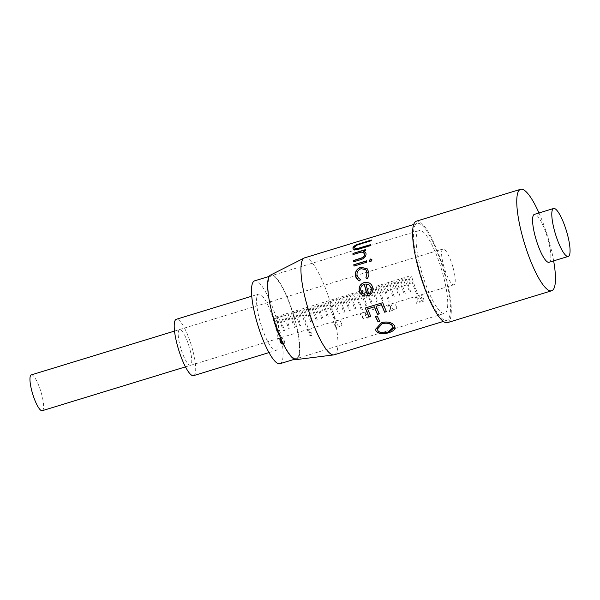 <?xml version="1.0" encoding="UTF-8"?>
<svg xmlns="http://www.w3.org/2000/svg" width="600" height="600" viewBox="0 0 600 600"><rect width="100%" height="100%" fill="white"/><g stroke="black" fill="none" stroke-linecap="round" stroke-linejoin="round"><path stroke-width="0.45" stroke-dasharray="3 2.25" d="M282.27 343.44A43.328 9.885 73 0 0 277.327 321.315A43.328 9.885 73 0 0 254.618 280.845M274.44 318.593A43.328 9.885 73 0 0 280.365 335.452L280.935 335.4L275.947 318.45L274.44 318.593L276.09 318.09A43.328 9.885 -107 0 0 278.055 324.293L279.15 323.955A43.328 9.885 73 0 1 277.185 317.752L278.835 317.25A43.328 9.885 -107 0 0 283.425 330.75L284.52 330.42A43.328 9.885 73 0 1 279.93 316.913L281.58 316.41A43.328 9.885 -107 0 0 283.538 322.612L284.64 322.275A43.328 9.885 73 0 1 282.675 316.072L284.325 315.57A43.328 9.885 -107 0 0 288.907 329.07L290.01 328.74A43.328 9.885 73 0 1 285.42 315.233L287.07 314.73A43.328 9.885 -107 0 0 289.028 320.933L290.13 320.595A43.328 9.885 73 0 1 288.165 314.4L289.808 313.89A43.328 9.885 -107 0 0 294.397 327.397L295.5 327.06A43.328 9.885 73 0 1 290.91 313.56L292.553 313.05A43.328 9.885 -107 0 0 294.517 319.252L295.612 318.923A43.328 9.885 73 0 1 293.655 312.72L295.298 312.218A43.328 9.885 -107 0 0 299.888 325.718L300.983 325.38A43.328 9.885 73 0 1 296.4 311.88L298.043 311.377A43.328 9.885 -107 0 0 300.007 317.572L301.103 317.243A43.328 9.885 73 0 1 299.145 311.04L300.788 310.538A43.328 9.885 -107 0 0 306.712 327.39L307.808 327.06A43.328 9.885 73 0 1 301.882 310.2L303.532 309.697A43.328 9.885 -107 0 0 305.498 315.9L306.593 315.562A43.328 9.885 73 0 1 304.627 309.36L306.278 308.858A43.328 9.885 -107 0 0 310.868 322.358L311.962 322.02A43.328 9.885 73 0 1 307.373 308.52L309.022 308.017A43.328 9.885 -107 0 0 310.98 314.22L312.082 313.882A43.328 9.885 73 0 1 310.118 307.68L311.767 307.178A43.328 9.885 -107 0 0 316.35 320.678L317.452 320.34A43.328 9.885 73 0 1 312.862 306.84L314.513 306.337A43.328 9.885 -107 0 0 316.47 312.54L317.572 312.202A43.328 9.885 73 0 1 315.608 306L317.25 305.498A43.328 9.885 -107 0 0 321.84 318.998L322.935 318.66A43.328 9.885 73 0 1 318.353 305.16L319.995 304.657A43.328 9.885 -107 0 0 321.96 310.86L323.055 310.522A43.328 9.885 73 0 1 321.097 304.32L322.74 303.817A43.328 9.885 -107 0 0 327.33 317.317L328.425 316.987A43.328 9.885 73 0 1 323.843 303.48L325.485 302.978A43.328 9.885 -107 0 0 327.45 309.18L328.545 308.843A43.328 9.885 73 0 1 326.58 302.64L328.23 302.138A43.328 9.885 -107 0 0 334.155 318.998L335.25 318.66A43.328 9.885 73 0 1 329.325 301.808L330.975 301.298A43.328 9.885 -107 0 0 332.94 307.5L334.035 307.163A43.328 9.885 73 0 1 332.07 300.968L333.72 300.457A43.328 9.885 -107 0 0 338.303 313.965L339.405 313.627A43.328 9.885 73 0 1 334.815 300.127L336.465 299.625A43.328 9.885 -107 0 0 338.423 305.82L339.525 305.49A43.328 9.885 73 0 1 337.56 299.288L339.21 298.785A43.328 9.885 -107 0 0 343.793 312.285L344.895 311.947A43.328 9.885 73 0 1 340.305 298.447L341.947 297.945A43.328 9.885 -107 0 0 343.913 304.147L345.015 303.81A43.328 9.885 73 0 1 343.05 297.608L344.692 297.105A43.328 9.885 -107 0 0 349.282 310.605L350.377 310.267A43.328 9.885 73 0 1 345.795 296.767L347.438 296.265A43.328 9.885 -107 0 0 349.403 302.468L350.498 302.13A43.328 9.885 73 0 1 348.54 295.928L350.183 295.425A43.328 9.885 -107 0 0 354.772 308.925L355.868 308.587A43.328 9.885 73 0 1 351.285 295.087L352.928 294.585A43.328 9.885 -107 0 0 354.892 300.788L355.987 300.45A43.328 9.885 73 0 1 354.022 294.248L355.673 293.745A43.328 9.885 -107 0 0 361.597 310.605L362.692 310.267A43.328 9.885 73 0 1 356.767 293.407L358.418 292.905A43.328 9.885 -107 0 0 360.382 299.108L361.478 298.77A43.328 9.885 73 0 1 359.513 292.567L361.163 292.065A43.328 9.885 -107 0 0 365.745 305.565L366.847 305.235A43.328 9.885 73 0 1 362.257 291.728L363.907 291.225A43.328 9.885 -107 0 0 365.865 297.428L366.968 297.09A43.328 9.885 73 0 1 365.002 290.888L366.653 290.385A43.328 9.885 -107 0 0 371.235 303.885L372.337 303.555A43.328 9.885 73 0 1 367.748 290.055L369.39 289.545A43.328 9.885 -107 0 0 371.355 295.748L372.45 295.41A43.328 9.885 73 0 1 370.493 289.215L372.135 288.705A43.328 9.885 -107 0 0 376.725 302.212L377.82 301.875A43.328 9.885 73 0 1 373.237 288.375L374.88 287.865A43.328 9.885 -107 0 0 376.845 294.067L377.94 293.737A43.328 9.885 73 0 1 375.983 287.535L377.625 287.032A43.328 9.885 -107 0 0 382.215 300.532L383.31 300.195A43.328 9.885 73 0 1 378.72 286.695L380.37 286.192A43.328 9.885 -107 0 0 382.335 292.388L383.43 292.058A43.328 9.885 73 0 1 381.465 285.855L383.115 285.353A43.328 9.885 -107 0 0 389.04 302.205L390.135 301.875A43.328 9.885 73 0 1 384.21 285.015L385.86 284.513A43.328 9.885 -107 0 0 387.825 290.715L388.92 290.377A43.328 9.885 73 0 1 386.955 284.175L388.605 283.673A43.328 9.885 -107 0 0 393.188 297.173L394.29 296.835A43.328 9.885 73 0 1 389.7 283.335L391.35 282.832A43.328 9.885 -107 0 0 393.308 289.035L394.41 288.697A43.328 9.885 73 0 1 392.445 282.495L394.095 281.993A43.328 9.885 -107 0 0 398.678 295.493L399.78 295.155A43.328 9.885 73 0 1 395.19 281.655L396.832 281.153A43.328 9.885 -107 0 0 398.798 287.355L399.893 287.017A43.328 9.885 73 0 1 397.935 280.815L399.577 280.312A43.328 9.885 -107 0 0 404.168 293.812L405.263 293.475A43.328 9.885 73 0 1 400.68 279.975L402.322 279.472A43.328 9.885 -107 0 0 404.287 285.675L405.382 285.337A43.328 9.885 73 0 1 403.425 279.135L405.067 278.632A43.328 9.885 -107 0 0 409.658 292.132L410.752 291.803A43.328 9.885 73 0 1 406.162 278.295L407.812 277.793A43.328 9.885 -107 0 0 409.778 283.995L410.873 283.657A43.328 9.885 73 0 1 408.908 277.462L409.185 277.373A43.328 9.885 -107 0 1 409.02 276.81A43.328 9.885 -107 0 1 408.855 276.248L273.368 317.692M441.975 270.952A43.328 9.885 73 0 0 419.272 230.475A43.328 9.885 73 0 0 421.912 272.865A43.328 9.885 73 0 0 444.623 313.343A43.328 9.885 73 0 0 441.975 270.952M193.59 375.645A29.475 6.72 73 0 0 191.79 346.808A29.475 6.72 73 0 0 176.347 319.275M274.118 321.623A29.475 6.72 73 0 0 258.675 294.09A29.475 6.72 73 0 0 260.468 322.928A29.475 6.72 73 0 0 275.918 350.46A29.475 6.72 73 0 0 274.118 321.623M281.985 343.275L281.212 341.55L280.733 341.595M281.212 341.55C280.545 339.907 280.882 338.663 282.233 337.815L280.725 337.957C282.487 337.995 283.62 338.82 284.115 340.447C285.067 341.94 284.895 343.17 283.59 344.145L283.41 344.168M180.667 347.873A18.57 4.238 -107 0 1 179.73 329.663A18.57 4.238 -107 0 1 189.27 347.048A18.57 4.238 -107 0 1 190.208 365.257A18.57 4.238 -107 0 1 180.667 347.873M279.968 363.705A43.328 9.885 73 0 0 282.3 343.635M280.365 335.452L279.608 335.685M360.99 314.257L360.097 314.535L360.173 313.822L361.245 313.493A43.328 9.885 73 0 0 363.975 319.38L363.45 319.538A43.328 9.885 -107 0 1 360.99 314.257M369.308 316.913L368.055 318.308L365.475 317.19L367.785 317.692L368.543 315.75L366.532 314.88L365.392 315.577L364.673 312.442L367.058 311.715A43.328 9.885 73 0 0 367.32 312.322L365.347 312.93L365.722 314.572L366.353 314.25L369.075 315.615L369.322 316.763M333.548 322.65L332.655 322.928L332.73 322.215L333.803 321.892A43.328 9.885 73 0 0 336.532 327.772L336.007 327.938A43.328 9.885 -107 0 1 333.548 322.65M341.228 322.972C342.188 324.465 342.015 325.695 340.71 326.67C338.91 326.632 337.77 325.808 337.282 324.18C336.337 322.702 336.525 321.472 337.845 320.483C339.608 320.52 340.74 321.345 341.228 322.972M416.482 293.812A43.328 9.885 -107 0 1 410.558 276.952L411.653 276.623A43.328 9.885 73 0 0 417.577 293.475L416.482 293.812M308.28 333.053L307.553 329.918L309.938 329.19A43.328 9.885 73 0 0 310.2 329.798L308.228 330.397L308.603 332.048L309.24 331.725L311.955 333.09C312.532 334.275 312.188 335.168 310.935 335.775L308.355 334.665L310.665 335.168L311.423 333.225L309.42 332.355L308.28 333.053M396.112 306.18C397.072 307.673 396.893 308.91 395.595 309.885C393.795 309.847 392.655 309.015 392.168 307.388C391.222 305.91 391.403 304.68 392.722 303.69C394.493 303.728 395.625 304.56 396.112 306.18M390.457 306.428L388.673 305.618L387.405 307.553L388.433 305.002L390.96 306.225L390.053 310.71L392.76 309.885A43.328 9.885 73 0 0 393.053 310.485L389.107 311.692L390.457 306.428M420.278 298.785L419.558 295.657L421.942 294.93A43.328 9.885 73 0 0 422.205 295.53L420.225 296.138L420.607 297.78L421.237 297.457L423.96 298.822C424.537 300.007 424.192 300.907 422.94 301.515L420.36 300.397L422.67 300.907L423.428 298.965L421.418 298.095L420.278 298.785M417.9 298.035L416.115 297.225L414.847 299.16L415.875 296.61L418.403 297.825L417.495 302.317L420.202 301.485A43.328 9.885 73 0 0 420.495 302.093L416.55 303.3L417.9 298.035M283.92 343.478L283.065 343.582L283.92 343.478C282.69 343.462 281.962 342.765 281.737 341.392L280.688 341.49M283.312 343.538L284.062 342.15L283.59 340.597L280.845 338.625M334.267 354.803A50.7 11.565 73 0 0 331.17 305.205A50.7 11.565 73 0 0 304.605 257.85M443.685 270.788A50.7 11.565 73 0 0 417.12 223.425A50.7 11.565 73 0 0 420.21 273.03A50.7 11.565 73 0 0 446.775 320.385A50.7 11.565 73 0 0 443.685 270.788M296.303 359.603A44.213 10.087 73 0 0 293.993 316.26A44.213 10.087 73 0 0 270.45 275.115M447.465 322.642A53.055 12.105 73 0 0 444.232 270.735A53.055 12.105 73 0 0 416.43 221.175M553.643 260.88A53.055 12.105 73 0 0 548.393 238.868A53.055 12.105 73 0 0 538.98 212.962M549.045 262.282A25.05 5.715 73 0 0 547.515 237.772A25.05 5.715 73 0 0 534.39 214.373M273.765 318.195A43.178 9.848 -107 0 1 271.582 275.858A43.178 9.848 -107 0 1 293.76 316.282A43.178 9.848 -107 0 1 295.935 358.62A43.178 9.848 -107 0 1 273.765 318.195M371.257 240.353L371.46 240.292A50.4 11.498 73 0 0 371.272 240.915L358.507 244.845C356.31 245.655 355.072 246.608 354.795 247.702L354.803 248.032M370.5 244.913L370.627 244.875A50.4 11.498 73 0 0 370.56 245.782L360.038 249.007C355.763 250.417 353.415 250.185 353.002 248.295M365.692 249.788L365.798 249.757A50.4 11.498 73 0 0 365.805 250.815L363.825 251.415M353.07 254.468A50.4 11.498 73 0 0 353.07 254.708L361.095 252.42L364.298 253.522M353.535 261.832A50.4 11.498 73 0 0 353.558 262.028L360.06 260.032C363.817 259.118 365.858 257.19 366.18 254.265L365.775 252.892M365.94 269.865L361.222 268.763C358.065 270.075 356.715 272.332 357.18 275.535L359.145 278.7M360.435 279.428L359.895 281.01L358.282 280.237M367.2 268.8L368.82 272.085C369.36 274.53 368.805 276.765 367.147 278.79L367.08 278.722M368.76 282.78L368.835 282.81C370.77 283.62 372.03 285.075 372.63 287.168C373.275 289.343 372.968 291.337 371.722 293.168L370.08 294.81M360.87 290.49L360.945 290.483C361.597 292.582 362.97 293.903 365.077 294.45L364.748 296.077M367.642 284.175L365.843 283.965M365.918 283.987A50.4 11.498 73 0 0 368.812 293.865M364.312 284.303C361.485 285.42 360.36 287.483 360.945 290.483M368.362 282.638L368.835 282.81M382.718 302.685L382.755 302.58A50.4 11.498 73 0 0 386.467 311.513L386.4 311.535M367.725 308.94A50.4 11.498 73 0 0 370.83 316.298L370.755 316.32M365.325 307.913L382.755 302.58M376.215 306.345A50.4 11.498 73 0 0 379.32 313.702L379.245 313.725M377.235 316.013L377.243 315.847A50.4 11.498 73 0 0 379.853 321.165L379.77 321.188M375.45 316.553L377.243 315.847M381.683 322.515L381.675 322.312C387.472 321.09 391.702 322.087 394.373 325.29L395.048 327M377.34 329.025L377.873 330.39C379.92 332.715 383.303 333.21 388.035 331.875L388.08 332.13M388.035 331.875L393.127 327.24M375.45 329.272L381.675 322.312M371.865 259.478L372.09 260.01L370.935 261.712L369.413 260.827M42.255 410.692A18.72 4.268 73 0 0 41.115 392.377A18.72 4.268 73 0 0 31.305 374.895M444.075 267.285A18.72 4.268 -107 0 1 442.935 248.97A18.72 4.268 -107 0 1 452.745 266.452A18.72 4.268 -107 0 1 453.885 284.767A18.72 4.268 -107 0 1 444.075 267.285M366.562 261L366.638 260.978A50.4 11.498 73 0 0 366.832 262.35L354.097 266.243A50.4 11.498 73 0 1 354.075 266.077M269.168 276.397L419.272 230.475M251.745 296.212L258.675 294.09M268.987 352.582L275.918 350.46M294.517 359.257L379.305 333.322M379.748 333.188L394.71 328.605M394.897 328.553L444.623 313.343M413.707 224.475L417.12 223.425M443.362 321.428L446.775 320.385M174.525 331.08L442.935 248.97M185.475 366.877L453.885 284.767"/><path stroke-width="0.9" d="M269.168 276.397L254.618 280.845A43.328 9.885 73 0 0 257.265 323.235A43.328 9.885 73 0 0 279.968 363.705L294.517 359.257M273.368 317.692L273.015 317.798A43.328 9.885 73 0 0 273.18 318.368A43.328 9.885 73 0 0 279.27 335.79L279.608 335.685M251.745 296.212L176.347 319.275A29.475 6.72 73 0 0 178.14 348.112A29.475 6.72 73 0 0 193.59 375.645L268.987 352.582M280.733 341.595L280.163 341.655L279.803 338.7M283.41 344.168L281.985 343.275M283.59 344.145C281.79 344.108 280.65 343.275 280.163 341.655M281.002 338.558C280.028 339.36 279.923 340.343 280.688 341.49L283.312 343.538M354.69 247.455C354.653 248.415 355.553 248.782 357.382 248.558L370.522 244.642A50.7 11.565 73 0 0 370.455 245.558L359.933 248.775C355.657 250.192 353.31 249.952 352.897 248.048C353.138 246.765 354.548 245.58 357.12 244.493L371.355 240.03A50.7 11.565 73 0 0 371.168 240.66L358.403 244.59C356.205 245.4 354.968 246.353 354.69 247.455L354.803 248.032M365.7 250.605L363.405 251.31C365.055 251.625 365.94 252.548 366.075 254.077C365.752 257.025 363.712 258.952 359.955 259.868L353.452 261.862A50.7 11.565 73 0 1 353.325 260.572L362.197 257.7C363.825 256.822 364.597 255.705 364.493 254.347C364.252 252.75 363.082 252.038 360.99 252.21L352.965 254.498A50.7 11.565 73 0 1 352.957 253.433L365.692 249.54A50.7 11.565 73 0 0 365.7 250.605M370.83 261.577L369.308 260.685L370.47 259.013L371.993 259.868L370.83 261.577M366.728 262.207L353.993 266.1A50.7 11.565 73 0 1 353.798 264.72L366.532 260.827A50.7 11.565 73 0 0 366.728 262.207M365.94 277.665L367.14 272.362L365.888 269.805L361.125 268.65C357.968 269.962 356.618 272.228 357.082 275.452L359.115 278.678L360.353 279.375L359.812 280.957C357.45 280.08 356.017 278.392 355.515 275.903C354.93 271.785 356.67 268.89 360.735 267.233L367.147 268.74L368.722 272.002C369.27 274.462 368.722 276.712 367.065 278.737L365.94 277.665L367.23 272.452L365.94 269.865M413.707 224.475L304.605 257.85A50.7 11.565 73 0 0 304.178 258.022A50.7 11.565 73 0 0 307.695 307.447A50.7 11.565 73 0 0 333.817 354.9A50.7 11.565 73 0 0 334.267 354.803L443.362 321.428M367.702 295.972A50.7 11.565 73 0 1 365.752 289.688A50.7 11.565 73 0 1 364.23 284.272C361.403 285.397 360.285 287.468 360.87 290.49L361.087 291.112C361.853 292.89 363.157 294.015 365.017 294.48L364.74 296.123C362.123 295.567 360.375 294.053 359.505 291.6L359.37 291.165C358.553 286.972 360.135 284.108 364.11 282.577L368.76 282.78C370.695 283.605 371.962 285.067 372.562 287.175L372.66 287.572C373.17 289.567 372.84 291.45 371.663 293.205L370.05 294.832L367.702 295.972L370.08 294.81M304.178 258.022L270.45 275.115A44.213 10.087 73 0 0 273.525 318.218A44.213 10.087 73 0 0 296.303 359.603L333.817 354.9M538.98 212.962A53.055 12.105 73 0 0 520.59 189.308L416.43 221.175A53.055 12.105 73 0 0 419.662 273.082A53.055 12.105 73 0 0 447.465 322.642L551.632 290.775A53.055 12.105 73 0 0 553.643 260.88M520.59 189.308A53.055 12.105 73 0 0 523.822 241.215A53.055 12.105 73 0 0 551.632 290.775M553.597 208.493L534.39 214.373A25.05 5.715 73 0 0 535.912 238.882A25.05 5.715 73 0 0 549.045 262.282L568.252 256.41A25.05 5.715 73 0 0 566.722 231.9A25.05 5.715 73 0 0 553.597 208.493A25.05 5.715 73 0 0 555.127 233.002A25.05 5.715 73 0 0 568.252 256.41M354.795 247.702C354.757 248.655 355.657 249.022 357.487 248.798L370.5 244.913M352.897 248.048L353.002 248.295C353.243 247.02 354.645 245.835 357.225 244.755L371.257 240.353M353.025 248.85L353.002 248.295M352.957 253.433L365.692 249.788M353.062 253.65A50.4 11.498 73 0 0 353.07 254.468M353.535 261.832A50.4 11.498 73 0 1 353.43 260.745L362.303 257.88C363.93 256.995 364.702 255.885 364.605 254.542L364.298 253.522M363.825 251.415L365.775 252.892M359.145 278.7L360.345 279.39M355.515 275.903L355.605 275.993C355.028 271.89 356.767 269.017 360.832 267.353L367.2 268.8M358.282 280.237L355.605 275.993M367.147 278.79L366.022 277.725M359.37 291.165L359.438 291.165C358.627 286.987 360.21 284.145 364.192 282.615L368.835 282.81M364.23 284.272L364.312 284.303A50.4 11.498 73 0 0 367.755 295.928M371.017 287.737L371.093 287.73C371.767 290.37 371.01 292.41 368.812 293.865L368.752 293.895C370.95 292.44 371.707 290.392 371.017 287.737L368.865 284.722L365.843 283.965A50.7 11.565 73 0 0 368.752 293.895M371.093 287.73L368.94 284.737L367.642 284.175M364.8 296.085C362.048 295.515 360.263 293.873 359.438 291.165M374.362 306.907A50.7 11.565 73 0 0 377.52 314.4L377.535 314.25A50.4 11.498 73 0 1 374.392 306.795L367.657 308.962A50.7 11.565 73 0 0 370.815 316.455L369.03 317.002A50.7 11.565 73 0 1 365.288 308.017L382.718 302.685A50.7 11.565 73 0 0 386.46 311.67L384.668 312.218A50.7 11.565 73 0 1 381.51 304.725L376.185 306.255A50.4 11.498 73 0 0 376.215 306.345M369.03 317.002L369.045 316.845A50.4 11.498 73 0 1 365.355 307.995M370.755 316.32L369.045 316.845M374.392 306.795L367.695 308.85M379.245 313.725L377.535 314.25M386.4 311.535L384.683 312.06A50.4 11.498 73 0 1 381.54 304.612L376.185 306.255M376.147 306.36A50.7 11.565 73 0 0 379.305 313.86L377.52 314.4M378.075 321.907A50.7 11.565 73 0 1 375.45 316.553L377.235 316.013A50.7 11.565 73 0 0 379.86 321.36L378.067 321.712A50.4 11.498 73 0 1 375.525 316.53M379.77 321.188L378.067 321.712M376.14 331.207L375.465 329.385L381.683 322.515C387.48 321.3 391.717 322.298 394.403 325.53C396.06 328.605 394.132 331.013 388.627 332.767C382.882 334.462 378.72 333.938 376.14 331.207L375.45 329.272M392.647 326.115C390.487 323.475 387.037 322.65 382.305 323.625L377.347 329.145L377.903 330.63C379.957 332.962 383.347 333.465 388.08 332.13L393.15 327.36L392.618 325.882C390.465 323.257 387.022 322.433 382.29 323.415L382.305 323.625M393.127 327.24L392.618 325.882M382.29 323.415L377.34 329.025M395.048 327L388.575 332.505C382.837 334.2 378.683 333.69 376.11 330.975M369.548 261.248L370.575 259.17L372.09 260.01M174.525 331.08L31.305 374.895A18.72 4.268 73 0 0 32.445 393.21A18.72 4.268 73 0 0 42.255 410.692L185.475 366.877M354.075 266.077A50.4 11.498 73 0 1 353.903 264.87L366.562 261M379.305 333.322L379.748 333.188M283.68 343.522L283.065 343.582"/></g></svg>

